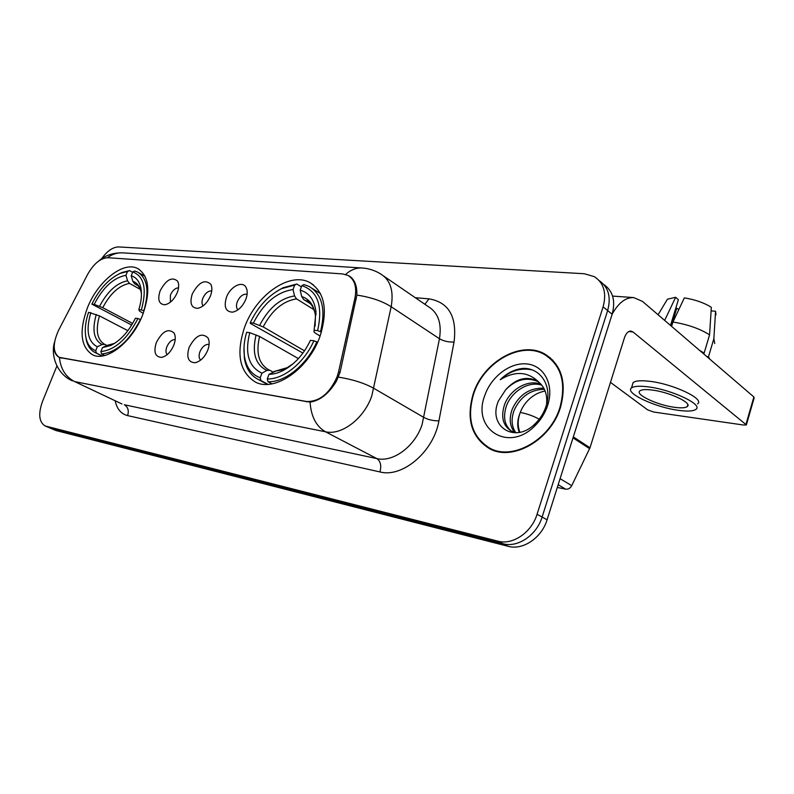 <?xml version="1.0" encoding="UTF-8"?>
<svg xmlns="http://www.w3.org/2000/svg" width="794" height="794" viewBox="0 0 794 794"><rect width="100%" height="100%" fill="white"/><g stroke="black" fill="none" stroke-linecap="round" stroke-linejoin="round"><path stroke-width="1.19" d="M142.761 314.623C150.81 291.279 149.113 275.915 137.68 268.531C123.328 260.769 97.682 281.354 87.4 307.873C78.924 331.287 80.641 346.928 92.541 354.789C106.366 362.243 132.479 341.857 142.761 314.623M320.032 336.239C328.17 309.898 324.726 291.984 309.69 282.485C289.641 271.369 255.976 295.269 244.671 327.049C235.858 353.578 239.401 371.9 255.281 382.013C274.446 392.524 308.797 369.021 320.032 336.239M226.449 297.313C230.25 286.505 242.627 280.242 246.12 287.547C247.649 290.614 247.569 294.505 245.882 299.199C242.656 306.603 238.19 310.92 232.483 312.161C225.665 311.794 223.66 306.841 226.449 297.313M247.113 294.276C243.182 293.701 239.897 296.202 237.267 301.78C236.017 305.382 236.245 308.062 237.962 309.829M192.267 293.988C198.639 282.217 204.822 278.972 210.817 284.272C212.326 287.239 212.226 291.07 210.509 295.765C207.333 302.971 203.036 307.169 197.617 308.34C191.265 307.953 189.488 303.169 192.267 293.988M211.76 290.912C208.157 290.773 205.18 293.244 202.807 298.326C201.636 301.611 201.736 304.142 203.115 305.889M160.12 290.862C166.194 279.587 172.04 276.372 177.648 281.215C179.136 284.083 179.007 287.865 177.28 292.529C174.154 299.556 170.015 303.636 164.874 304.757C158.939 304.35 157.351 299.725 160.12 290.862M178.541 287.805C175.246 288.014 172.536 290.445 170.402 295.08L170.392 302.167M189.121 347.405C195.523 335.485 201.805 332.289 207.968 337.847C209.636 341.053 209.566 345.152 207.77 350.154C204.673 357.29 200.445 361.478 195.066 362.719C188.208 362.372 186.223 357.27 189.121 347.405M209.13 344.378C205.438 344.03 202.371 346.482 199.929 351.752C198.629 355.514 198.857 358.302 200.634 360.129M156.309 342.581C162.403 331.158 168.338 327.991 174.104 333.063C175.732 336.15 175.643 340.189 173.826 345.152C170.77 352.119 166.68 356.198 161.569 357.369C155.187 357.002 153.431 352.07 156.309 342.581M175.196 339.544C171.822 339.584 169.043 341.996 166.849 346.799C165.618 350.233 165.718 352.854 167.147 354.67M338.621 371.632L337.172 376.624C329.579 393.735 319.168 402.032 305.928 401.496L59.213 357.35C52.741 352.605 52.583 343.474 58.746 329.947L87.558 274.526C93.712 263.677 100.491 258.08 107.915 257.722L342.472 273.91L347.901 275.389C354.65 279.428 357.002 286.962 354.958 297.978L338.621 371.632L340.031 372.446M560.514 407.262C566.956 382.519 561.705 364.774 544.763 354.015C520.775 340.05 482.98 362.114 473.145 394.092C465.989 419.232 471.497 437.454 489.67 448.749C512.606 461.632 550.877 440.084 560.514 407.262M550.53 357.995L547.661 356.486M350.938 277.185L348.755 275.736C354.461 279.002 357.161 285.463 356.863 295.1L340.07 372.297L336.408 381.199C328.805 393.685 320.032 400.652 310.077 402.121L59.401 357.508C54.419 354.65 52.92 349.092 54.915 340.854M50.082 428.085L503.029 543.741C517.708 547.979 536.694 535.225 542.104 517.043L607.638 310.573C611.271 297.065 608.472 287.1 599.242 280.679C608.472 287.1 611.271 297.065 607.638 310.573L542.104 517.043C536.694 535.225 517.708 547.979 503.029 543.741L51.144 428.452L45.059 425.941L497.868 541.151C512.567 545.379 531.613 532.536 537.062 514.274L603.093 306.871C606.795 293.095 603.887 283.021 594.369 276.669L584.334 273.741L118.643 246.934C112.857 247.033 107.16 250.993 101.543 258.814M56.92 365.974L42.539 401.347C38.112 413.783 38.956 421.981 45.059 425.941M487.695 447.022L490.216 449.017M50.171 428.125L56.126 430.576L508.13 546.312C522.799 550.55 541.726 537.885 547.086 519.782L612.134 314.235C615.737 300.807 612.928 290.872 603.728 284.441M491 448.878L493.193 450.267M473.561 394.152C466.485 419.034 471.934 437.067 489.918 448.243C512.626 460.996 550.5 439.668 560.028 407.183C566.41 382.698 561.219 365.131 544.446 354.481C520.705 340.666 483.308 362.511 473.561 394.152M519.812 413.684L519.812 413.684C521.698 408.086 524.874 403.203 529.34 399.045C534.094 394.737 539.354 392.067 545.141 391.035M514.552 432.303C509.738 426.18 508.954 418.488 512.209 409.228C518.939 394.777 529.479 387.76 543.811 388.197M515.703 432.561C511.544 426.428 511.008 419.053 514.085 410.429C520.467 396.563 530.571 389.526 544.386 389.308M516.944 432.74L511.505 431.162C502.89 425.822 500.597 416.89 504.627 404.374C510.145 389.616 527.792 378.847 541.061 384.326M511.346 431.082C504.408 425.266 502.81 416.761 506.532 405.595C511.882 391.323 528.665 380.654 541.816 385.209M505.679 389.745L498.553 400.732C487.109 426.18 514.869 444.352 534.948 423.936C539.98 419.133 543.622 413.396 545.895 406.727L546.699 403.957C551.909 384.753 539.87 367.751 523.107 368.396C514.75 369.16 507.118 372.942 500.23 379.731C515.217 370.54 528.238 371.503 539.295 382.599L536.119 380.405C525.509 375.979 515.366 379.095 505.679 389.745C515.842 379.453 526.551 376.723 537.806 381.557L538.57 382.003M539.295 382.599C545.031 387.75 547.453 395.025 546.58 404.424M519.266 432.402C517.092 426.715 517.231 420.582 519.683 414.011L518.819 417.277C517.698 422.716 518.065 427.718 519.901 432.273M547.681 405.327L548.604 402.082C553.497 382.371 542.709 364.873 526.065 363.86C509.48 362.59 490.771 377.249 484.668 395.829C471.825 428.839 508.081 452.987 534.62 426.13C540.694 420.224 545.051 413.287 547.681 405.327M552.862 360.218L550.163 358.441M500.23 379.731C510.036 370.897 520.566 367.592 531.811 369.815M557.319 487.437L565.656 489.154L558.182 484.717M603.093 306.871L612.134 314.235C618.407 302.881 625.603 297.333 633.731 297.591L642.525 301.422L753.873 396.96L754.161 397.883L746.479 424.532M610.477 382.39L647.666 409.883L653.809 412.046L743.591 425.038L746.37 424.909L632.997 331.952L630.952 331.078C628.173 331.088 625.99 333.351 624.412 337.877L590.002 447.776L571.72 485.66C570.241 488.29 568.216 489.461 565.656 489.154M674.592 407.322C681.163 408.205 685.391 407.947 687.276 406.578C692.805 403.104 669.332 392.018 652.003 390.033C645.641 389.249 641.602 389.536 639.875 390.886C634.734 394.509 657.402 405.158 674.592 407.322M697.559 403.878C705.201 399.074 673.114 383.849 649.502 381.289C640.907 380.286 635.448 380.713 633.126 382.589L632.391 384.971M647.805 386.817C639.21 385.775 633.761 386.182 631.448 388.008C624.55 392.97 655.199 407.362 678.533 410.339C687.515 411.56 693.321 411.232 695.931 409.347C703.553 404.662 671.416 389.477 647.805 386.817M671.605 326.374L672.935 322.036L684.339 297.879C695.187 299.636 704.179 302.782 711.325 307.318L709.568 334.87L704.129 353.072L702.531 352.903M704.129 353.072L699.574 350.362M709.568 334.87C700.01 328.746 687.803 324.458 672.935 322.036M670.503 325.421L678.364 299.715L675.644 297.274L664.657 320.409M675.644 297.274L667.417 299.219L666.196 301.244M671.287 326.096L676.736 308.28L675.763 308.201M676.736 308.28L678.86 309.471M709.786 359.126L708.466 356.794L713.866 338.681L715.573 311.238L711.106 310.901M706.878 356.625L708.466 356.794M714.749 343.544L713.866 338.681M715.97 314.881L715.573 311.238M302.921 353.092L250.318 323.406L250.249 322.741C257.822 306.851 268.253 295.497 281.552 288.679L294.693 285.076L293.036 289.542C276.729 292.033 263.509 303.219 253.365 323.108L263.181 326.9L304.509 350.849M314.067 309.72L296.499 298.872L294.564 295.924L293.036 289.542M317.6 330.661L320.538 331.694C325.917 309.392 322.126 294.326 309.174 286.475L303.963 284.589L301.839 285.651C317.838 291.08 323.089 306.087 317.6 330.661L314.116 330.244L315.972 311.804C314.484 299.983 309.223 292.758 300.182 290.147L301.71 296.569L303.645 299.527L310.801 303.973M320.111 336.011L315.337 333.152L313.928 331.783L314.116 330.244M244.006 347.236L244.383 358.273C246.061 368.555 250.706 375.631 258.318 379.502L260.938 380.554L260.224 377.775C251.549 374.57 246.289 367.463 244.453 356.456L244.383 358.273M267.995 384.336L260.938 380.554M294.693 285.076L296.807 284.014L282.962 287.785L276.6 291.418M296.807 284.014L301.383 286.892M320.538 331.694L321.381 332.2M298.405 358.59L259.598 336.467L249.763 332.676L246.656 332.279C244.095 340.924 243.361 348.983 244.453 356.456M249.763 332.676C244.631 353.36 248.681 366.858 261.941 373.17L260.224 377.775M253.365 323.108L250.249 322.741M300.182 290.147L301.839 285.651M261.941 373.17L266.913 370.431L269.682 370.222L273.067 372.049M317.57 342.244L313.898 340.775C304.34 362.739 283.418 379.572 267.28 378.937L267.995 381.735C284.887 382.549 306.891 364.883 316.846 341.817M267.995 381.735L271.945 383.859M267.28 378.937L268.997 374.302C273.861 374.262 278.922 372.823 284.202 369.984C295.259 363.672 304.003 353.787 310.424 340.338L313.898 340.775M275.697 371.106L268.997 374.302M131.705 325.054L91.866 304.122C99.399 288.956 108.877 278.694 120.311 273.334L127.497 271.488L125.968 275.31C113.671 277.602 103.071 287.299 94.178 304.4L102.744 307.675L132.658 323.456M140.32 289.403L129.462 283.369L127.546 280.818L125.968 275.31M141.352 309.938L143.853 310.821C149.52 291.031 147.396 278.089 137.491 272.014L134.791 271.022L132.767 271.915C144.22 276.401 147.088 289.076 141.352 309.938L138.821 309.64C141.401 301.363 142.066 294.078 140.826 287.805C139.367 281.294 136.171 277.285 131.228 275.756L132.806 281.294L134.722 283.855L137.819 285.582M143.238 313.412L139.476 311.049L138.821 309.64M85.633 335.902L86.377 340.368C87.866 346.402 90.844 350.491 95.31 352.645L96.451 353.122L95.727 350.72C90.903 348.854 87.707 344.785 86.149 338.532L86.377 340.368M102.247 355.98L96.451 353.122M127.497 271.488L129.521 270.595L121.919 272.531L119.13 273.861M129.521 270.595L132.598 272.332M127.864 330.671L99.449 315.873L88.551 312.31C85.256 322.265 84.452 331.009 86.149 338.532M90.853 312.598C85.673 330.294 87.826 341.698 97.295 346.789L95.727 350.72M94.178 304.4L91.866 304.122M131.228 275.756L132.767 271.915M97.295 346.789L102.029 344.517L104.858 344.447L106.922 345.479M140.637 319.535L137.938 318.553C127.308 339.008 114.961 350.015 100.888 351.563L101.622 353.985C116.371 352.457 129.313 340.944 140.449 319.436M101.622 353.985L104.669 355.494M100.888 351.563L102.476 347.623L110.664 345.519C120.549 340.566 128.797 331.465 135.417 318.225L137.938 318.553M107.22 345.34L114.247 343.465L107.22 345.34L102.476 347.623M354.958 297.978L356.327 298.872M60.9 357.866L61.585 358.193M305.928 401.496L306.653 401.893M415.282 297.7L428.988 298.852C448.759 302.216 457.116 316.608 454.059 342.025L438.913 420.88C433.762 451.568 402.469 478.097 379.929 471.934L127.616 415.609C129.114 410.647 128.013 407.034 124.33 404.751L376.852 458.595C393 462.634 415.044 446.377 422.09 424.611L439.459 338.74C441.901 323.307 438.139 312.568 428.164 306.534L384.038 276.292M127.616 415.609C121.095 413.932 116.936 408.999 115.15 400.791M121.988 403.977L74.626 381.577L121.72 403.858M345.589 274.456C350.74 269.831 356.228 267.667 362.064 267.985C368.654 268.432 374.778 270.377 380.445 273.831C390.37 279.796 393.943 290.763 391.164 306.732L371.83 395.759C364.267 418.398 341.668 435.648 325.5 431.787C316.22 426.428 311.079 416.542 310.077 402.121M338.462 377.12C352.725 379.423 364.535 383.174 373.905 388.385L423.996 417.525C428.363 419.748 433.335 420.87 438.913 420.88M59.401 357.508C60.652 368.992 65.723 377.011 74.626 381.577L325.5 431.787L376.852 458.595C380.604 461.264 381.626 465.711 379.929 471.934M107.398 257.703C112.153 254.169 117.264 252.561 122.733 252.859L362.064 267.985M454.059 342.025C448.55 342.254 443.687 341.162 439.459 338.74L391.164 306.732C382.192 301.065 370.758 297.184 356.863 295.1M46.131 426.309L56.126 430.576M497.868 541.151L508.13 546.312M537.062 514.274L547.086 519.782M424.859 304.271L428.988 298.852M628.798 331.555L632.997 331.952M573.318 436.879L590.002 447.776M746.062 424.036L753.873 396.96M589.644 448.689L573.01 437.851M560.098 478.673L571.72 485.66M520.259 412.404C527.752 413.952 534.064 416.235 539.195 419.252M296.499 298.872C282.872 301.085 271.766 310.434 263.181 326.9M316.141 314.414L315.804 313.054M309.561 302.713L303.645 299.527M256.085 334.909C251.797 352.953 255.4 364.793 266.913 370.431M294.564 295.924C280.282 298.216 268.66 308.022 259.678 325.332M315.119 326.076L315.436 315.883C314.156 305.501 309.581 299.06 301.71 296.569M259.598 336.467C255.718 352.744 258.725 363.851 268.64 369.786L269.682 370.222M273.97 371.542L287.15 367.682L293.115 363.751M129.462 283.369C119.16 285.413 110.257 293.512 102.744 307.675M137.183 285.076L134.722 283.855M96.273 314.513C91.896 329.947 93.811 339.951 102.029 344.517M127.546 280.818C116.758 282.922 107.438 291.418 99.578 306.305M141.441 293.929L141.124 292.023C139.853 286.326 137.084 282.743 132.806 281.294M99.449 315.873C95.389 330.264 97.116 339.753 104.61 344.338L104.679 344.378M110.664 345.519L114.941 343.127M139.188 269.384L137.68 268.531M313.342 284.818L309.69 282.485M247.003 290.078L246.12 287.547M211.601 286.356L210.817 284.272M178.342 282.942L177.648 281.215M208.812 339.961L207.968 337.847M174.839 334.8L174.104 333.063M350.144 276.888L351.831 278.009M59.213 357.35L60.413 357.915M162.552 357.171L161.569 357.369M196.237 362.471L195.066 362.719M165.499 304.658L164.874 304.757M198.371 308.211L197.617 308.34M233.386 312.002L232.483 312.161M549.498 357.409L544.763 354.015M54.597 341.956C50.369 355.087 56.91 374.232 72.323 380.832M98.456 261.216C105.036 255.4 113.125 252.611 122.733 252.859M493.58 450.397L489.918 448.243M537.806 381.557L536.119 380.405M546.699 403.957L548.604 402.082M534.948 423.936L534.62 426.13M612.591 296.083L633.731 297.591M687.822 404.751L687.276 406.578M633.126 382.589L631.448 388.008M667.417 299.219L658.077 314.761M308.955 302.206L306.424 300.638C308.042 300.926 310.166 303 312.786 306.851C314.871 312.032 315.754 315.039 315.436 315.883L315.972 311.804M267.389 384.365L258.318 379.502M320.488 293.651L312.538 288.609M281.552 288.679L282.962 287.785M275.349 371.116C281.523 370.212 285.453 369.071 287.15 367.682L284.202 369.984M137.015 284.957L135.972 284.371C137.69 284.828 139.268 286.852 140.697 290.445L141.124 292.023L140.826 287.805M102.098 356L95.31 352.645M145.064 276.292L138.881 272.799M120.311 273.334L121.919 272.531"/></g></svg>
